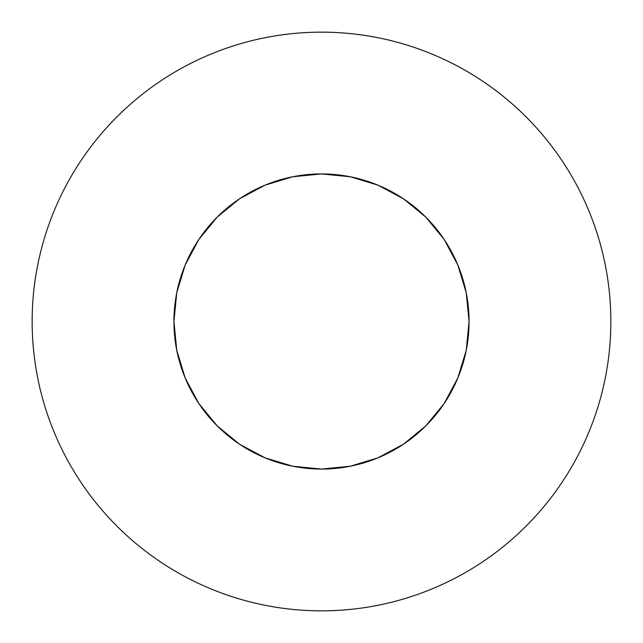 <?xml version="1.0" encoding="UTF-8"?>
<svg xmlns="http://www.w3.org/2000/svg" width="643" height="643" viewBox="0 0 643 643"><rect width="100%" height="100%" fill="white"/><g stroke="black" fill="none" stroke-linecap="round" stroke-linejoin="round"><path stroke-width="0.48" stroke-dasharray="3.21 2.41" d="M173.931 321.5A147.569 147.569 0 0 0 321.5 469.068A147.569 147.569 0 0 0 469.068 321.5A147.569 147.569 0 0 0 321.5 173.931A147.569 147.569 0 0 0 173.931 321.5M562.03 482.33L562.086 482.258C572.64 466.456 581.553 449.779 588.827 432.233C596.093 414.679 601.583 396.586 605.288 377.947C608.993 359.316 610.85 340.501 610.85 321.5A289.35 289.35 0 0 0 321.5 32.15A289.35 289.35 0 0 0 32.15 321.5C32.15 340.501 34.007 359.316 37.712 377.947C41.417 396.586 46.907 414.679 54.173 432.233C61.447 449.779 70.36 466.456 80.914 482.258M80.97 160.67L80.914 160.742C70.36 176.544 61.447 193.221 54.173 210.767C46.907 228.321 41.417 246.414 37.712 265.053C34.007 283.684 32.15 302.499 32.15 321.5A289.35 289.35 0 0 0 321.5 610.85A289.35 289.35 0 0 0 610.85 321.5C610.85 302.499 608.993 283.684 605.288 265.053C601.583 246.414 596.093 228.321 588.827 210.767C581.553 193.221 572.64 176.544 562.086 160.742M482.33 80.97L482.258 80.914C466.456 70.36 449.779 61.447 432.233 54.173C414.679 46.907 396.586 41.417 377.947 37.712C359.316 34.007 340.501 32.15 321.5 32.15C302.499 32.15 283.684 34.007 265.053 37.712C246.414 41.417 228.321 46.907 210.767 54.173C193.221 61.447 176.544 70.36 160.742 80.914M160.67 562.03L160.742 562.086C176.544 572.64 193.221 581.553 210.767 588.827C228.321 596.093 246.414 601.583 265.053 605.288C283.684 608.993 302.499 610.85 321.5 610.85C340.501 610.85 359.316 608.993 377.947 605.288C396.586 601.583 414.679 596.093 432.233 588.827C449.779 581.553 466.456 572.64 482.258 562.086M176.769 292.71L185.168 265.029M217.157 217.157L239.517 198.8L265.029 185.168L292.71 176.769M350.29 176.769L377.971 185.168M425.843 217.157L444.2 239.517L457.832 265.029L466.231 292.71M466.231 350.29L457.832 377.971M425.843 425.843L403.482 444.2L377.971 457.832L350.29 466.231M292.71 466.231L265.029 457.832M217.157 425.843L198.8 403.482L185.168 377.971L176.769 350.29"/><path stroke-width="0.96" d="M466.231 292.71L469.068 321.5A147.569 147.569 0 0 1 321.5 469.068A147.569 147.569 0 0 1 173.931 321.5L176.769 292.71L185.168 265.029L198.8 239.517L217.157 217.157L239.517 198.8L265.029 185.168L292.71 176.769L321.5 173.931L350.29 176.769L377.971 185.168L403.482 198.8L425.843 217.157L444.2 239.517L457.832 265.029L466.231 292.71L469.068 321.5L466.231 350.29L457.832 377.971L444.2 403.482L425.843 425.843L403.482 444.2L377.971 457.832L350.29 466.231L321.5 469.068L292.71 466.231L265.029 457.832L239.517 444.2L217.157 425.843L198.8 403.482L185.168 377.971L176.769 350.29L173.931 321.5L176.769 292.71M32.15 321.5A289.35 289.35 0 0 1 321.5 32.15A289.35 289.35 0 0 1 610.85 321.5C610.85 302.499 608.993 283.684 605.288 265.053C601.583 246.414 596.093 228.321 588.827 210.767C581.553 193.221 572.64 176.544 562.086 160.742C551.533 144.948 539.533 130.336 526.103 116.897C512.664 103.467 498.052 91.467 482.258 80.914C466.456 70.36 449.779 61.447 432.233 54.173C414.679 46.907 396.586 41.417 377.947 37.712C359.316 34.007 340.501 32.15 321.5 32.15C302.499 32.15 283.684 34.007 265.053 37.712C246.414 41.417 228.321 46.907 210.767 54.173C193.221 61.447 176.544 70.36 160.742 80.914C144.948 91.467 130.336 103.467 116.897 116.897C103.467 130.336 91.467 144.948 80.914 160.742C70.36 176.544 61.447 193.221 54.173 210.767C46.907 228.321 41.417 246.414 37.712 265.053C34.007 283.684 32.15 302.499 32.15 321.5C32.15 340.501 34.007 359.316 37.712 377.947C41.417 396.586 46.907 414.679 54.173 432.233C61.447 449.779 70.36 466.456 80.914 482.258C91.467 498.052 103.467 512.664 116.897 526.103C130.336 539.533 144.948 551.533 160.742 562.086C176.544 572.64 193.221 581.553 210.767 588.827C228.321 596.093 246.414 601.583 265.053 605.288C283.684 608.993 302.499 610.85 321.5 610.85C340.501 610.85 359.316 608.993 377.947 605.288C396.586 601.583 414.679 596.093 432.233 588.827C449.779 581.553 466.456 572.64 482.258 562.086C498.052 551.533 512.664 539.533 526.103 526.103C539.533 512.664 551.533 498.052 562.086 482.258C572.64 466.456 581.553 449.779 588.827 432.233C596.093 414.679 601.583 396.586 605.288 377.947C608.993 359.316 610.85 340.501 610.85 321.5A289.35 289.35 0 0 1 321.5 610.85A289.35 289.35 0 0 1 32.15 321.5M562.086 160.742C551.533 144.948 539.533 130.336 526.103 116.897C512.664 103.467 498.052 91.467 482.258 80.914M160.742 80.914C144.948 91.467 130.336 103.467 116.897 116.897C103.467 130.336 91.467 144.948 80.914 160.742M80.914 482.258C91.467 498.052 103.467 512.664 116.897 526.103C130.336 539.533 144.948 551.533 160.742 562.086M482.258 562.086C498.052 551.533 512.664 539.533 526.103 526.103C539.533 512.664 551.533 498.052 562.086 482.258M185.168 265.029L198.8 239.517L217.157 217.157M292.71 176.769L321.5 173.931L350.29 176.769M377.971 185.168L403.482 198.8L425.843 217.157M176.769 350.29L173.931 321.5A147.569 147.569 0 0 1 321.5 173.931A147.569 147.569 0 0 1 469.068 321.5L466.231 350.29M457.832 377.971L444.2 403.482L425.843 425.843M350.29 466.231L321.5 469.068L292.71 466.231M265.029 457.832L239.517 444.2L217.157 425.843"/></g></svg>
